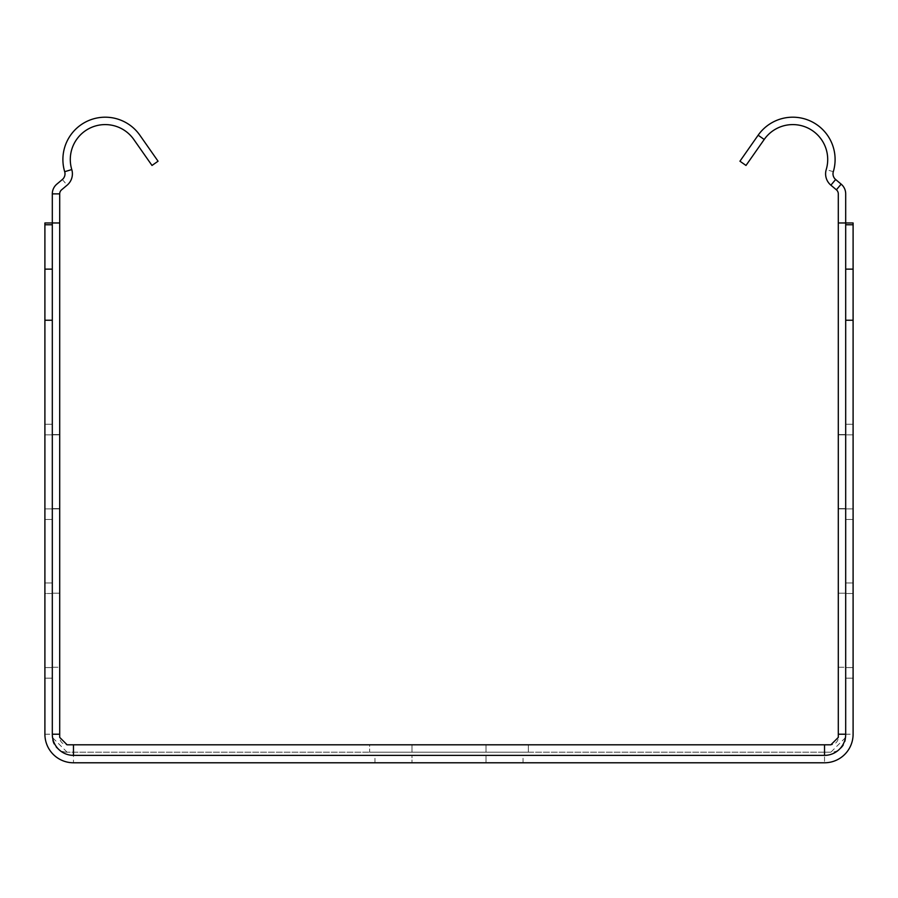 <?xml version="1.0" encoding="UTF-8"?>
<svg xmlns="http://www.w3.org/2000/svg" width="898" height="898" viewBox="0 0 898 898"><rect width="100%" height="100%" fill="white"/><g stroke="black" fill="none" stroke-linecap="round" stroke-linejoin="round"><path stroke-width="0.67" stroke-dasharray="4.49 3.37" d="M52.309 734.216A21.159 21.159 0 0 0 73.468 755.375L824.532 755.375A21.159 21.159 0 0 0 845.692 734.216L845.692 222.962L838.294 222.962L845.692 222.962L845.692 737.393L845.692 193.867A12.695 12.695 0 0 0 841.157 184.135L836.397 189.815A5.287 5.287 0 0 1 838.294 193.867L838.294 737.393A7.409 7.409 0 0 1 830.886 744.801L67.114 744.801A7.409 7.409 0 0 1 59.706 737.393L59.706 193.867A5.287 5.287 0 0 1 61.603 189.815L67.114 185.179A14.806 14.806 0 0 0 71.773 169.565A34.91 34.91 0 0 1 133.791 139.471L151.998 165.457L158.059 161.213L139.863 135.216A42.318 42.318 0 0 0 64.69 171.698A7.409 7.409 0 0 1 62.355 179.51L56.843 184.135A12.695 12.695 0 0 0 52.309 193.867L52.309 737.393L52.309 222.962L52.309 734.216L44.9 734.216L44.9 222.962L59.706 222.962L44.9 222.962M838.294 508.897L838.294 434.845L838.294 508.897L845.692 508.897L845.692 434.845L845.692 519.471L845.692 508.897L838.294 508.897M838.294 667.259L838.294 593.208L838.294 667.259L845.692 667.259L845.692 593.208L845.692 667.259L838.294 667.259M838.294 508.582L838.294 434.531L838.294 508.582L838.294 434.531L838.294 508.582L845.692 508.582L845.692 434.531L845.692 508.582L845.692 434.531L845.692 508.582L838.294 508.582M841.157 184.135L835.645 179.51A7.409 7.409 0 0 1 833.31 171.698A42.318 42.318 0 0 0 758.136 135.216L739.941 161.213L746.002 165.457L764.209 139.471A34.91 34.91 0 0 1 826.227 169.565A14.806 14.806 0 0 0 830.886 185.179L836.397 189.815M845.692 737.393A14.806 14.806 0 0 1 830.886 752.198L845.692 737.393M824.532 752.198L67.114 752.198L830.886 752.198L824.532 752.198L824.532 762.784L73.468 762.784A28.568 28.568 0 0 1 44.9 734.216M486.02 752.198L411.98 752.198L486.02 752.198L411.98 752.198L486.02 752.198L411.98 752.198L486.02 752.198L411.98 752.198L486.02 752.198L411.98 752.198L486.02 752.198L411.98 752.198L486.02 752.198L411.98 752.198L486.02 752.198L411.98 752.198L486.02 752.198L411.98 752.198L486.02 752.198L411.98 752.198L486.02 752.198L411.98 752.198L486.02 752.198L411.98 752.198L486.02 752.198L411.98 752.198L486.02 752.198L411.98 752.198L486.02 752.198L411.98 752.198L486.02 752.198L411.98 752.198L486.02 752.198L411.98 752.198L486.02 752.198L411.98 752.198L486.02 752.198L411.98 752.198L486.02 752.198L411.98 752.198L486.02 752.198L411.98 752.198L486.02 752.198L411.98 752.198L486.02 752.198L411.98 752.198L486.02 752.198L411.98 752.198L486.02 752.198L411.98 752.198L486.02 752.198L411.98 752.198L486.02 752.198L411.98 752.198L486.02 752.198L411.98 752.198L486.02 752.198L411.98 752.198L486.02 752.198L411.98 752.198L486.02 752.198L486.02 744.801L411.98 744.801L486.02 744.801L411.98 744.801L486.02 744.801L411.98 744.801L486.02 744.801L411.98 744.801L486.02 744.801L411.98 744.801L486.02 744.801L411.98 744.801L486.02 744.801L411.98 744.801L486.02 744.801L411.98 744.801L486.02 744.801L411.98 744.801L486.02 744.801L411.98 744.801L486.02 744.801L411.98 744.801L486.02 744.801L411.98 744.801L486.02 744.801L411.98 744.801L486.02 744.801L411.98 744.801L486.02 744.801L411.98 744.801L486.02 744.801L411.98 744.801L486.02 744.801L411.98 744.801L486.02 744.801L411.98 744.801L486.02 744.801L411.98 744.801L486.02 744.801L411.98 744.801L486.02 744.801L411.98 744.801L486.02 744.801L411.98 744.801L486.02 744.801L411.98 744.801L486.02 744.801L411.98 744.801L486.02 744.801L411.98 744.801L486.02 744.801L411.98 744.801L486.02 744.801L411.98 744.801L486.02 744.801L411.98 744.801L486.02 744.801L411.98 744.801L486.02 744.801L411.98 744.801L486.02 744.801L486.02 752.198M369.662 752.198L528.338 752.198L369.662 752.198L528.338 752.198L369.662 752.198L528.338 752.198L369.662 752.198L528.338 752.198L369.662 752.198L528.338 752.198L369.662 752.198L528.338 752.198L369.662 752.198L528.338 752.198L369.662 752.198L528.338 752.198L369.662 752.198L528.338 752.198L369.662 752.198L528.338 752.198L369.662 752.198L528.338 752.198L369.662 752.198L528.338 752.198L369.662 752.198L528.338 752.198L369.662 752.198L528.338 752.198L369.662 752.198L528.338 752.198L369.662 752.198L528.338 752.198L369.662 752.198L528.338 752.198L369.662 752.198L528.338 752.198L369.662 752.198L528.338 752.198L369.662 752.198L528.338 752.198L369.662 752.198L528.338 752.198L369.662 752.198L528.338 752.198L369.662 752.198L528.338 752.198L369.662 752.198L528.338 752.198L369.662 752.198L528.338 752.198L369.662 752.198L528.338 752.198L369.662 752.198L528.338 752.198L369.662 752.198L528.338 752.198L369.662 752.198L528.338 752.198L369.662 752.198L369.662 744.801L528.338 744.801L369.662 744.801L528.338 744.801L369.662 744.801L528.338 744.801L369.662 744.801L528.338 744.801L369.662 744.801L528.338 744.801L369.662 744.801L528.338 744.801L369.662 744.801L528.338 744.801L369.662 744.801L528.338 744.801L369.662 744.801L528.338 744.801L369.662 744.801L528.338 744.801L369.662 744.801L528.338 744.801L369.662 744.801L528.338 744.801L369.662 744.801L528.338 744.801L369.662 744.801L528.338 744.801L369.662 744.801L528.338 744.801L369.662 744.801L528.338 744.801L369.662 744.801L528.338 744.801L369.662 744.801L528.338 744.801L369.662 744.801L528.338 744.801L369.662 744.801L528.338 744.801L369.662 744.801L528.338 744.801L369.662 744.801L528.338 744.801L369.662 744.801L528.338 744.801L369.662 744.801L528.338 744.801L369.662 744.801L528.338 744.801L369.662 744.801L528.338 744.801L369.662 744.801L528.338 744.801L369.662 744.801L528.338 744.801L369.662 744.801L528.338 744.801L369.662 744.801L369.662 752.198M853.1 222.962L845.692 222.962L853.1 222.962L853.1 734.216A28.568 28.568 0 0 1 824.532 762.784M67.114 752.198L52.309 737.393A14.806 14.806 0 0 0 67.114 752.198M486.02 755.375L411.98 755.375L523.051 755.375L486.02 755.375L486.02 762.784L374.949 762.784L523.051 762.784L486.02 762.784L486.02 755.375M411.98 755.375L374.949 755.375L411.98 755.375L411.98 762.784L411.98 755.375M845.692 593.522L845.692 667.573L845.692 582.948L845.692 593.522L853.1 593.522L853.1 678.158L853.1 582.948L853.1 593.522L845.692 593.522M845.692 667.573L845.692 678.158L845.692 667.573L853.1 667.573L845.692 667.573M845.692 434.845L845.692 424.271L845.692 434.845L838.294 434.845L853.1 434.845L853.1 519.471L853.1 424.271L853.1 434.845L845.692 434.845M52.309 593.522L52.309 678.158L52.309 582.948L52.309 593.522L44.9 593.522L44.9 667.573L44.9 582.948L44.9 593.522L52.309 593.522M52.309 434.845L52.309 519.471L52.309 424.271L52.309 508.897L52.309 434.845L59.706 434.845L59.706 508.897L59.706 434.845L44.9 434.845L44.9 508.897L44.9 424.271L44.9 434.845L52.309 434.845M44.9 667.573L44.9 678.158L44.9 667.573L52.309 667.573L44.9 667.573M44.9 508.897L44.9 519.471L44.9 508.897L59.706 508.897L44.9 508.897M52.309 667.259L52.309 593.208L52.309 667.259L59.706 667.259L59.706 593.208L59.706 667.259L52.309 667.259M52.309 508.582L52.309 434.531L52.309 508.582L52.309 434.531L52.309 508.582L59.706 508.582L59.706 434.531L59.706 508.582L59.706 434.531L59.706 508.582L52.309 508.582M52.309 593.208L59.706 593.208L52.309 593.208M52.309 434.531L59.706 434.531L52.309 434.531M44.9 678.158L52.309 678.158L44.9 678.158M44.9 582.948L52.309 582.948L44.9 582.948M44.9 519.471L52.309 519.471L44.9 519.471M44.9 424.271L52.309 424.271L44.9 424.271M853.1 582.948L845.692 582.948L853.1 582.948M853.1 678.158L845.692 678.158L853.1 678.158M853.1 508.897L845.692 508.897L853.1 508.897M853.1 424.271L845.692 424.271L853.1 424.271M853.1 519.471L845.692 519.471L853.1 519.471M411.98 744.801L411.98 752.198L411.98 744.801M528.338 752.198L528.338 744.801L528.338 752.198M845.692 593.208L838.294 593.208L845.692 593.208M845.692 434.531L838.294 434.531L845.692 434.531M758.136 135.216L764.209 139.471M833.31 171.698L826.227 169.565M845.692 734.216L853.1 734.216M73.468 752.198L73.468 762.784M59.706 222.962L52.309 222.962M52.309 193.867L59.706 193.867M62.355 179.51L67.114 185.179M64.69 171.698L71.773 169.565M523.051 762.784L523.051 755.375M374.949 762.784L374.949 755.375"/><path stroke-width="1.35" d="M838.294 222.962L845.692 222.962L845.692 193.867A12.695 12.695 0 0 0 841.157 184.135L836.397 189.815A5.287 5.287 0 0 1 838.294 193.867L838.294 737.393L830.886 744.801L824.532 744.801L824.532 755.375L73.468 755.375A21.159 21.159 0 0 1 52.309 734.216L52.309 320.238L44.9 320.238L44.9 734.216A28.568 28.568 0 0 0 73.468 762.784L824.532 762.784A28.568 28.568 0 0 0 853.1 734.216L853.1 222.962L845.692 222.962L845.692 224.758L853.1 224.758M841.157 184.135L835.645 179.51L830.886 185.179L836.397 189.815M835.645 179.51A7.409 7.409 0 0 1 833.31 171.698A42.318 42.318 0 0 0 758.136 135.216L739.941 161.213L746.002 165.457L764.209 139.471A34.91 34.91 0 0 1 826.227 169.565A14.806 14.806 0 0 0 830.886 185.179M59.706 222.962L52.309 222.962L52.309 193.867A12.695 12.695 0 0 1 56.843 184.135L62.355 179.51A7.409 7.409 0 0 0 64.69 171.698A42.318 42.318 0 0 1 139.863 135.216L158.059 161.213L151.998 165.457L133.791 139.471A34.91 34.91 0 0 0 71.773 169.565A14.806 14.806 0 0 1 67.114 185.179L61.603 189.815A5.287 5.287 0 0 0 59.706 193.867L59.706 737.393L67.114 744.801L824.532 744.801M838.294 734.216L845.692 734.216A21.159 21.159 0 0 1 824.532 755.375M845.692 734.216L845.692 320.238L853.1 320.238M845.692 320.238L845.692 224.758M52.309 269.142L44.9 269.142L44.9 222.962L52.309 222.962L52.309 320.238M44.9 269.142L44.9 320.238M764.209 139.471L758.136 135.216M73.468 744.801L73.468 755.375M59.706 734.216L52.309 734.216M845.692 269.142L853.1 269.142M52.309 193.867L59.706 193.867M71.773 169.565L64.69 171.698M52.309 224.758L44.9 224.758"/></g></svg>

